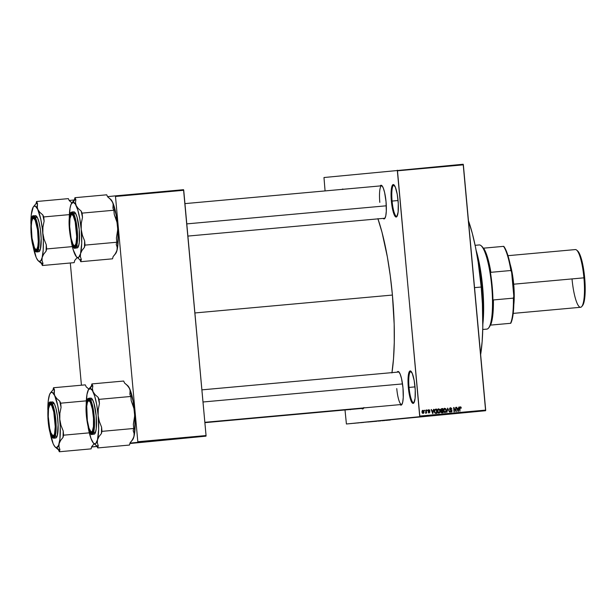 <?xml version="1.0" encoding="UTF-8"?>
<svg xmlns="http://www.w3.org/2000/svg" width="616" height="616" viewBox="0 0 616 616"><rect width="100%" height="100%" fill="white"/><g stroke="black" fill="none" stroke-linecap="round" stroke-linejoin="round"><path stroke-width="0.92" d="M392.084 201.07A15.693 3.234 -95.2 0 0 397.104 216.224A15.693 3.234 84.8 0 1 396.719 216.385A15.693 3.234 84.8 0 1 392.084 201.07L398.059 200.531L392.084 201.07A15.693 3.234 84.8 0 1 393.886 185.123A15.693 3.234 84.8 0 1 394.294 185.208A15.693 3.234 -95.2 0 0 392.084 201.07L391.368 201.139L392.084 201.07M398.059 200.47A16.301 3.357 84.8 0 1 396.858 216.609A16.301 3.357 84.8 0 1 391.368 201.139L391.306 189.566L392.069 185.94L393.239 184.577L395.341 187.125L397.235 194.286L398.283 203.642L398.121 212.05L396.812 216.663L396.188 217.04L394.794 215.931L392.754 210.102L391.368 201.139A16.301 3.357 84.8 0 1 393.978 184.877A16.301 3.357 84.8 0 1 398.059 200.47M350.935 409.424A16.301 3.357 84.8 0 1 349.973 409.509M409.039 387.425A15.693 3.234 -95.2 0 0 414.067 402.579A15.693 3.234 84.8 0 1 413.675 402.741A15.693 3.234 84.8 0 1 409.039 387.425L415.022 386.887L409.039 387.425A15.693 3.234 84.8 0 1 410.841 371.479A15.693 3.234 84.8 0 1 411.257 371.564A15.693 3.234 -95.2 0 0 409.039 387.425L408.331 387.495L409.039 387.425M415.015 386.825A16.301 3.357 84.8 0 1 413.813 402.964A16.301 3.357 84.8 0 1 408.331 387.495L408.262 375.922L409.032 372.295L410.194 370.932L412.304 373.481L414.198 380.642L415.238 389.997L415.084 398.398L413.775 403.01L413.151 403.388L411.757 402.287L409.709 396.458L408.331 387.495A16.301 3.357 84.8 0 1 410.941 371.232A16.301 3.357 84.8 0 1 415.015 386.825M363.733 407.915A16.901 3.488 84.8 0 1 363.371 408.523A16.901 3.488 84.8 0 1 361.7 408.447L362.678 408.962L363.887 407.553M386.04 201.732A16.901 3.488 84.8 0 1 384.792 218.464A16.901 3.488 84.8 0 1 383.121 218.395L384.099 218.911L384.746 218.518L385.77 215.877L386.301 211.142L386.04 201.732L384.6 192.438L383.221 187.888L381.743 185.501L381.035 185.247L380.18 185.932A16.901 3.488 84.8 0 1 381.805 185.555A16.901 3.488 84.8 0 1 386.04 201.732M396.758 388.588A16.301 3.357 -95.2 0 0 401.986 404.319A16.301 3.357 84.8 0 1 401.578 404.489A16.301 3.357 84.8 0 1 396.758 388.588M402.987 387.965A16.901 3.488 84.8 0 1 401.74 404.697A16.901 3.488 84.8 0 1 400.069 404.627L401.047 405.143L401.694 404.75L402.718 402.117L403.249 397.374L402.987 387.965L401.547 378.671L400.169 374.12L398.691 371.733L397.982 371.479L397.127 372.164A16.901 3.488 84.8 0 1 398.76 371.787A16.901 3.488 84.8 0 1 402.987 387.965M363.617 408.138A16.301 3.357 84.8 0 1 363.201 408.308M385.038 218.087A16.301 3.357 84.8 0 1 384.63 218.256M391.969 372.626A100.2 20.659 -95.2 0 0 392.415 295.056L194.895 312.959L392.415 295.056A100.2 20.659 -95.2 0 0 377.947 218.857M323.978 177.524L463.186 164.249L323.978 177.524L325.071 190.922L323.978 177.524M419.735 416.685L485.616 410.718L346.408 423.993L419.735 416.685L397.482 170.809L463.363 164.834L485.685 410.102L419.804 416.07L397.305 170.216L397.482 170.809L463.363 164.834L463.186 164.249L485.616 410.718L485.685 410.102L419.804 416.07L419.735 416.685L346.408 423.993L345.006 409.963L346.408 423.993L485.616 410.718L419.735 416.685M353.923 423.308L355.709 423.138L353.923 423.308M369.338 421.906L372.226 421.644L369.307 421.914M377.023 421.205L374.982 421.398L377.023 421.205M385.015 420.482L382.166 420.751L385.015 420.482M388.634 420.158L390.382 419.997L388.634 420.158M388.149 420.197L385.816 420.412L388.149 420.197M378.347 421.09L381.011 420.851L378.316 421.098M362.909 422.484L360.576 422.699L362.909 422.484M424.447 410.194L424.871 410.764L424.447 410.194M427.011 409.963L427.442 410.533L427.011 409.963M433.518 409.378L433.31 410.664L432.016 410.78L431.185 409.586L432.763 413.69L433.91 409.34L433.31 410.664L432.016 410.78L431.185 409.586L432.763 413.69L433.518 409.378M439.747 409.424L438.53 408.87L437.514 409.779L437.491 411.865L438.477 413.105L440.009 412.466L440.194 410.456L439.747 409.424L438.607 408.862L437.599 409.602L437.36 411.142L439 413.174L440.248 410.833L439.747 409.424M445.892 408.862L444.598 408.323L443.666 409.224L443.643 411.303L444.621 412.543L446.153 411.912L446.246 409.532L444.76 408.3L443.743 409.039L443.512 410.587L445.152 412.62L446.392 410.271L445.892 408.862M450.635 407.769L449.811 408.185L449.595 409.247L451.59 410.525L451.174 411.573L449.849 410.926L451.097 412.081L451.844 411.68L452.021 410.626L450.165 409.501L449.973 408.755L450.827 408.262L452.005 409.078L450.766 407.761L449.58 409.093L450.642 408.262L452.005 409.078L450.635 407.769M458.758 407.091L458.55 408.377L457.257 408.493L456.425 407.299L458.004 411.396L459.151 407.053L458.55 408.377L457.257 408.493L456.425 407.299L458.396 411.365L459.151 407.053L458.758 407.091M459.875 406.937L460.984 407.13L460.368 406.883L459.652 408.37L459.906 411.226L460.021 407.738L459.636 407.777L460.398 407.384L461.299 408.123L460.706 406.93L459.698 407.438L459.906 411.226L460.037 407.669L460.529 407.392L461.299 408.123L460.984 407.13L460.483 407.184L460.799 408.177M455.624 407.368L455.925 410.741L453.645 407.553L454.4 411.727L454.092 408.354L456.379 411.55L455.624 407.368L455.925 410.741L453.645 407.553L454.023 411.757L454.092 408.354L456.379 411.55L455.624 407.376M447.632 408.092L446.839 412.412L447.886 408.57L449.495 412.173L447.632 408.092L446.839 412.412L447.886 408.57L449.495 412.173L447.632 408.1M441.626 408.639L440.602 409.979L441.202 410.964L440.879 411.881L442.003 412.851L443.173 412.743L442.788 408.539L440.686 409.263L440.987 412.297L441.595 412.828L443.173 412.743L442.788 408.539L441.595 408.647M435.543 409.193L434.457 410.002L434.496 412.343L435.304 413.351L437.021 413.298L436.636 409.093L435.543 409.193L434.318 411.45L435.373 413.375L437.021 413.298L436.636 409.093L435.543 409.193M428.875 409.74L428.066 410.903L429.529 411.919L429.121 412.474L428.228 412.112L429.175 412.913L429.914 411.781L428.443 410.502L429.113 410.202L429.506 410.733L429.714 410.187L428.875 409.74L428.058 410.81L429.575 412.058L429.121 412.474L428.228 412.112L429.175 412.913L429.945 411.958L428.551 410.972L428.89 410.179L429.876 410.641L428.875 409.74M425.941 410.063L425.725 413.221L426.172 412.635L426.595 413.09L426.318 410.025L426.072 412.281L425.41 413.082L426.172 412.635L426.595 413.09L425.941 410.063M422.861 410.287L422.191 410.687L421.968 411.996L422.353 413.105L423.153 413.459L424.008 412.628L423.746 410.757L422.861 410.287L421.968 411.996L423.153 413.459L424.047 411.773L422.861 410.287M137.745 442.342L205.983 436.159L129.876 443.512L205.983 436.159L206.052 435.55L137.815 441.734L115.492 196.466L183.73 190.282L206.052 435.55L183.553 189.69L115.315 195.873L183.553 189.69L183.73 190.282L115.492 196.466L115.315 195.873L107.561 196.65L115.315 195.873L115.492 196.466L137.815 441.734L206.052 435.55L205.983 436.159L137.745 442.342L137.815 441.734L137.745 442.342L129.976 443.12L137.745 442.342M97.051 446.485L91.599 446.985L97.051 446.485M91.607 446.939L97.012 446.4L91.607 446.939M81.427 385.216L70.309 262.986L81.427 385.216M69.192 200.47L74.297 199.961L69.192 200.47M351.105 409.255L349.796 409.386M342.019 189.459L343.374 189.32M377.877 218.665L381.989 232.217L387.379 257.026L390.251 275.629L392.415 295.056L394.171 324.108L394.271 342.342L393.509 358.828L391.922 372.942M379.81 202.356A16.301 3.357 84.8 0 1 381.681 185.793A16.301 3.357 84.8 0 1 382.12 185.886A16.301 3.357 -95.2 0 0 379.81 202.356M398.637 372.025A16.301 3.357 84.8 0 1 399.068 372.118M342.088 189.381A16.901 3.488 84.8 0 1 343.305 189.274M460.714 407.653L460.044 406.937M458.427 408.385L458.343 408.885L458.427 408.385M456.425 407.299L456.818 407.261L456.425 407.299M456.895 408.523L458.55 408.377L456.895 408.531M458.466 408.878L457.834 410.972L457.08 409.009L458.466 408.878L458.127 410.949L457.426 408.97L458.466 408.878M455.809 410.749L455.863 411.388L455.809 410.749M453.645 407.553L454.046 407.515L453.645 407.553M453.661 407.753L454.015 408.362L453.661 407.753M455.509 410.78L455.925 410.741L455.509 410.78M450.134 407.815L451.505 409.124M451.62 409.116L452.005 409.078L451.62 409.116M450.15 408.316L449.457 409.101L450.958 409.763L449.58 409.093L451.682 410.849L451.035 411.588L449.849 410.926L451.097 412.081L452.052 410.833L450.458 409.817L451.559 410.88L450.596 412.127M449.726 410.887L451.035 411.588L449.973 411.457M451.382 408.608L450.265 407.815M450.812 412.089L451.466 411.534M451.459 410.472L449.672 409.548M449.626 408.547L450.073 408.323M443.635 411.55L445.106 412.127L443.89 410.564L444.806 408.793L446.392 410.271L445.106 412.127L443.913 411.927M445.753 411.757L444.914 412.62M444.267 408.354L445.399 408.916L444.429 408.346M443.635 409.263L445.476 409.016M445.006 412.581L445.907 411.065M445.53 409.07L445.999 411.165L445.106 412.127L443.728 411.542L444.136 411.503L443.512 410.603L444.806 408.793L443.666 409.217M442.288 408.585L442.334 409.07L442.288 408.585M442.473 410.549L442.511 411.041L442.473 410.549M442.627 412.297L442.673 412.789L442.627 412.297M440.625 409.401L440.478 409.994L441.356 410.656L442.588 410.533L440.971 409.94L441.279 409.224L442.457 409.062L442.588 410.533L440.748 410.549M440.787 409.27L441.279 409.224L440.787 409.27M440.971 411.265L440.756 411.827L441.603 412.397L442.75 412.289L441.248 411.781L441.541 411.165L442.635 411.026L442.75 412.289L440.964 412.304M441.248 411.781L441.541 411.165L442.635 411.026L442.75 412.289L441.587 412.327L441.248 411.781M440.971 409.94L441.664 409.132L441.172 409.186L442.457 409.062L442.588 410.533L441.387 410.579L440.971 409.94M441.541 411.165L441.934 411.095M437.491 412.112L438.954 412.682L437.737 411.126L438.661 409.347L440.248 410.833L438.954 412.682L437.76 412.481M438.862 413.136L439.593 412.35L438.761 413.174M438.115 408.908L439.247 409.471L438.276 408.901M437.483 409.825L439.323 409.571M439.593 412.35L439.755 411.627M439.377 409.625L439.855 411.719L438.877 412.689L437.576 412.104L437.984 412.058L437.368 411.157L438.661 409.347L437.514 409.771M435.412 409.209L436.636 409.093L436.19 409.632L436.143 409.14L435.412 409.209M436.482 412.859L436.521 413.344L436.482 412.859M436.105 412.889L434.719 412.812L436.105 412.889M434.365 410.14L435.135 409.732L434.249 410.425M436.305 409.617L436.598 412.843L434.904 412.92L435.397 412.866L434.318 411.457L434.75 410.379L434.349 410.418L436.305 409.617L436.598 412.843L435.219 412.758L434.68 411.288L435.058 409.856L436.305 409.617M433.187 410.672L433.102 411.18L433.187 410.672M431.185 409.594L431.577 409.555L431.185 409.594M431.654 410.818L433.31 410.664L431.654 410.818M433.225 411.165L432.594 413.259L431.839 411.296L433.225 411.165L432.886 413.236L432.186 411.257L433.225 411.165M428.382 409.794L429.383 410.695M428.043 410.387L428.89 410.179L427.928 410.749M428.089 411.018L428.551 410.972L428.089 411.018M428.051 411.018L428.928 411.103L428.436 411.157L429.444 412.012L428.682 412.959M428.105 412.073L428.628 412.52L429.075 412.104M429.267 410.333L428.567 409.786M428.852 412.928L429.429 412.358M429.414 411.827L428.097 411.049M422.237 412.951L423.123 413.02L422.337 411.935L422.892 410.726L424.047 411.773L423.123 413.02L422.137 412.851M422.337 411.935L422.892 410.726L422.399 410.772L423.238 410.818L423.5 412.789L422.768 412.928L422.337 411.935M380.549 420.89L381.027 420.843M380.988 420.851L378.624 421.067M379.903 420.944L380.619 420.882M379.31 421.005L378.717 421.059M374.805 421.413L374.066 421.475M370.663 421.791L369.7 421.875M367.921 422.029L368.645 421.968M363.078 422.476L363.532 422.437M362.1 422.561L361.053 422.661L362.1 422.561M358.989 422.846L358.212 422.915M358.166 422.915L358.604 422.876M358.666 422.876L357.935 422.938M357.642 422.969L356.957 423.03M357.819 422.953L357.172 423.007M351.613 423.515L350.897 423.577M351.713 423.508L351.274 423.546M373.373 421.544L372.703 421.606L373.373 421.544M482.166 287.01A53.122 10.949 84.8 0 1 482.844 319.519A53.122 10.949 -95.2 0 0 482.166 287.01L481.219 287.095L482.166 287.01A53.122 10.949 -95.2 0 0 477.007 255.109A53.122 10.949 84.8 0 1 482.166 287.01L482.636 286.971L482.166 287.01M482.836 324.301A52.514 10.826 -95.2 0 0 482.636 286.971L483.637 307.068L482.836 324.301M481.212 287.033L474.543 287.641L481.212 287.033A85.716 17.671 -95.2 0 0 468.46 220.798L472.287 233.279L475.475 247.001L478.201 262.331L481.212 287.033L482.39 303.726L482.798 327.481L482.143 341.587L480.634 354.6A85.716 17.671 -95.2 0 0 481.212 287.033M476.114 250.304L479.995 267.036L482.636 286.971A52.514 10.826 -95.2 0 0 476.145 250.396M71.032 204.597L70.463 206.183A27.828 5.737 84.8 0 1 71.841 202.918A27.828 5.737 84.8 0 1 72.981 202.187L75.114 199.569A30.246 6.237 -95.2 0 0 74.382 199.869L71.841 202.918M73.858 245.461A15.693 3.234 84.8 0 1 69.677 226.511L69.947 218.672L71.294 214.684L71.91 214.491L73.266 215.9L75.206 221.906L76.669 236.621L76.014 243.42L75.006 245.553L74.39 245.738L73.034 244.336L71.094 238.323L69.677 226.511A15.693 3.234 84.8 0 1 71.086 214.899A15.693 3.234 84.8 0 1 76.623 233.718A15.693 3.234 84.8 0 1 73.858 245.461L74.474 245.992A16.301 3.357 -95.2 0 0 75.622 246.123L74.682 246.947A16.901 3.488 84.8 0 1 69.685 230.461A16.901 3.488 84.8 0 1 71.618 213.282A16.901 3.488 84.8 0 1 72.388 213.598A16.901 3.488 84.8 0 1 76.623 229.806A16.901 3.488 84.8 0 1 75.375 246.508A16.901 3.488 84.8 0 1 74.682 246.947L73.242 245.799L71.779 242.265L69.546 228.813L69.947 216.316L70.971 213.675L71.618 213.282L72.264 213.837A16.301 3.357 -95.2 0 0 71.348 214.645A16.301 3.357 84.8 0 1 72.264 213.837A16.301 3.357 84.8 0 1 72.264 213.829L71.964 213.336L72.688 213.914A16.301 3.357 -95.2 0 0 72.264 213.837A16.301 3.357 84.8 0 1 72.703 213.921L74.859 219.173L76.615 229.776L76.885 239.185L75.622 246.123A16.301 3.357 84.8 0 1 75.214 246.292A16.301 3.357 -95.2 0 0 75.622 246.123A16.301 3.357 84.8 0 1 75.214 246.292L75.214 246.292A16.301 3.357 84.8 0 1 74.159 245.661A16.301 3.357 -95.2 0 0 75.214 246.292L74.682 246.947L75.214 246.292A16.301 3.357 84.8 0 1 74.159 245.661M78.594 245.992L76.592 246.169M76.777 247.886L77.146 247.94A18.11 3.734 -95.2 0 0 79.218 229.552A18.11 3.734 -95.2 0 0 73.866 211.865L71.856 212.05C65.481 214.969 71.564 251.397 75.137 248.117L74.759 247.794C73.127 248.964 71.379 243.197 69.508 230.476C69.054 217.625 69.731 211.611 71.541 212.443L70.27 213.929L69.439 217.879L69.508 230.476L71.71 242.873L73.242 246.585L74.759 247.794L76.03 246.308L76.861 242.358L76.792 229.753L74.59 217.363L73.058 213.652L71.541 212.443C73.173 211.265 74.921 217.04 76.792 229.753C77.246 242.612 76.569 248.625 74.759 247.794L75.144 248.117A18.11 3.734 84.8 0 1 75.137 248.117L77.146 247.94L75.144 248.117C76.992 248.972 77.685 242.835 77.216 229.714C75.314 216.74 73.527 210.849 71.864 212.05A18.11 3.734 84.8 0 1 77.223 229.73A18.11 3.734 84.8 0 1 75.144 248.117L77.139 247.94A18.11 3.734 -95.2 0 0 77.146 247.94L78.44 246.423L79.295 242.396L79.218 229.537L76.969 216.894L75.406 213.097L73.866 211.873A18.11 3.734 -95.2 0 0 73.866 211.873L71.856 212.05M110.218 199.045L112.643 202.31A27.828 5.737 -95.2 0 0 110.726 199.392L107.654 196.835L106.707 194.81L107.654 196.835L110.664 199.469L112.643 202.31L113.359 205.259L112.936 208.208L113.875 210.241L82.113 213.121L81.166 211.088L78.155 208.462L76.176 205.613L75.46 202.672L75.883 199.715L74.944 197.69L106.707 194.81L74.944 197.69L74.382 199.869L73.027 201.44M69.261 219.82L70.024 208.262L70.986 204.512L72.981 202.187L75.36 204.081L77.755 209.902L79.818 218.772L81.212 229.337L81.297 223.254L82.498 217.333L82.113 213.121L113.875 210.241L114.26 214.453L116.516 220.097L117.687 226.034L117.602 232.109L116.409 238.038L116.786 242.242L85.023 245.122L84.638 240.918L82.39 235.274L81.212 229.337L81.712 243.274L80.542 253.623L81.967 250.466L84.461 247.301L85.023 245.122L116.786 242.242L116.231 244.429L117.186 247.262L117.017 250.319L115.592 253.476L113.098 256.641L112.536 258.82L80.773 261.692L81.327 259.513L80.373 256.68L80.542 253.623L78.748 257.311L77.262 257.457L76.461 256.826L73.25 249.904L71.187 240.987A27.828 5.737 84.8 0 0 74.836 254.192L74.836 254.192A27.828 5.737 84.8 0 0 76.754 257.111A27.828 5.737 84.8 0 0 80.542 253.623L81.967 250.466L84.461 247.301A30.246 6.237 -95.2 0 0 84.638 240.918L82.39 235.274L81.212 229.337A27.828 5.737 84.8 0 1 80.542 253.623L80.373 256.68L81.327 259.513L79.826 259.667L80.773 261.692L112.536 258.82L113.098 256.641L115.639 253.584A27.828 5.737 -95.2 0 0 117.017 250.319L115.223 254.008M78.201 258.366L79.826 259.667A30.246 6.237 -95.2 0 0 81.327 259.513L80.773 261.692L79.826 259.667L76.754 257.111M109.271 198.129L111.804 200.862L113.159 203.78L112.936 208.208L113.875 210.241L114.26 214.453L117.248 223.023L117.802 229.09L116.409 238.038L116.786 242.242L116.231 244.429L117.186 247.262L117.017 250.319A27.828 5.737 -95.2 0 0 117.687 226.034A27.828 5.737 -95.2 0 0 112.643 202.31L116.285 215.469L118.141 233.225L117.456 248.24L116.455 251.898L114.461 255.062M85.023 245.122L84.638 240.918L84.461 247.301L85.023 245.122M82.498 217.333A30.246 6.237 -95.2 0 0 81.166 211.088L78.155 208.462L76.176 205.613A27.828 5.737 84.8 0 1 81.212 229.337L81.297 223.254L82.498 217.333L82.113 213.121L81.166 211.088L82.498 217.333M75.883 199.715A30.246 6.237 -95.2 0 0 75.114 199.569L72.981 202.187A27.828 5.737 84.8 0 1 76.176 205.613L75.46 202.672L75.883 199.715L74.944 197.69L74.382 199.869A30.246 6.237 84.8 0 1 75.114 199.569A30.246 6.237 84.8 0 1 75.883 199.715M69.261 219.781A27.828 5.737 84.8 0 1 70.463 206.183M71.348 214.645A16.301 3.357 84.8 0 1 72.264 213.829A16.301 3.357 84.8 0 1 72.703 213.921A16.301 3.357 -95.2 0 0 71.595 214.26L71.086 214.899M186.787 223.885L386.301 205.806L186.787 223.885M35.482 249.28A15.693 3.234 84.8 0 1 32.017 238.169L34.373 247.57L35.743 249.465L36.96 248.995L37.853 246.231L38.277 241.595L37.538 229.714A15.693 3.234 84.8 0 1 35.482 249.28L36.098 249.819A16.301 3.357 -95.2 0 0 37.253 249.95A16.301 3.357 84.8 0 1 36.837 250.119L36.313 250.774A16.901 3.488 84.8 0 1 31.308 234.288A16.901 3.488 84.8 0 1 33.249 217.109L33.888 217.656A16.301 3.357 -95.2 0 0 32.979 218.464A16.301 3.357 84.8 0 1 33.895 217.656A16.301 3.357 84.8 0 1 34.334 217.748A16.301 3.357 -95.2 0 0 33.225 218.087L32.717 218.726A15.693 3.234 84.8 0 1 37.538 229.714L35.189 220.312L33.818 218.418L32.594 218.888L31.709 221.652L31.285 226.288L32.017 238.169A15.693 3.234 84.8 0 1 32.717 218.726M32.979 218.464A16.301 3.357 84.8 0 1 33.888 217.656L33.249 217.109A16.901 3.488 84.8 0 1 34.019 217.417A16.901 3.488 84.8 0 1 38.254 233.626A16.901 3.488 84.8 0 1 36.998 250.327A16.901 3.488 84.8 0 1 36.313 250.774L36.845 250.119A16.301 3.357 -95.2 0 0 37.253 249.95L36.313 250.774L35.605 250.52L34.126 248.125L32.44 242.18L31.478 235.936L31.123 223.531L31.793 219.257L33.249 217.109L34.688 218.256L36.152 221.791L38.084 231.947L38.515 243.004L37.253 249.95A16.301 3.357 84.8 0 1 36.845 250.119A16.301 3.357 84.8 0 1 35.79 249.488A16.301 3.357 -95.2 0 0 36.845 250.119A16.301 3.357 84.8 0 1 36.837 250.119A16.301 3.357 84.8 0 1 35.79 249.488M93.108 412.05L92.862 412.127A15.693 3.234 84.8 0 1 90.806 431.693A15.693 3.234 84.8 0 1 87.341 420.574L89.02 428.228L91.06 431.878L92.284 431.4L93.447 426.518L93.486 418.21L92.385 409.27L90.506 402.718L89.821 401.486L88.496 400.762L87.418 402.417L86.748 406.183L87.341 420.574A15.693 3.234 84.8 0 1 88.034 401.132A15.693 3.234 84.8 0 1 92.862 412.127L93.108 412.05M90.806 431.693L91.422 432.232A16.301 3.357 -95.2 0 0 92.569 432.363A16.301 3.357 84.8 0 1 92.161 432.532A16.301 3.357 84.8 0 1 91.106 431.901A16.301 3.357 -95.2 0 0 92.161 432.532A16.301 3.357 -95.2 0 0 92.569 432.363A16.301 3.357 84.8 0 1 92.161 432.532L92.161 432.532A16.301 3.357 84.8 0 1 91.106 431.901M402.51 383.914L202.995 401.994L402.51 383.914M88.296 400.877A16.301 3.357 84.8 0 1 89.212 400.069A16.301 3.357 84.8 0 1 89.22 400.069A16.301 3.357 84.8 0 1 89.651 400.161A16.301 3.357 -95.2 0 0 89.212 400.069A16.301 3.357 -95.2 0 0 88.296 400.877A16.301 3.357 84.8 0 1 89.22 400.069A16.301 3.357 84.8 0 1 89.651 400.161A16.301 3.357 -95.2 0 0 88.542 400.492L88.034 401.132M55.463 423.808L55.201 423.777A15.693 3.234 84.8 0 1 52.437 435.512A15.693 3.234 84.8 0 1 48.256 416.57L48.525 408.724L49.873 404.743L51.159 404.958L51.844 405.959L53.784 411.965L55.248 426.68L54.585 433.479L54.131 434.827L52.968 435.797L50.928 432.848L49.673 428.382L48.256 416.57A15.693 3.234 84.8 0 1 49.665 404.958A15.693 3.234 84.8 0 1 55.201 423.777L55.463 423.808M52.437 435.512L53.053 436.051A16.301 3.357 -95.2 0 0 54.2 436.182A16.301 3.357 84.8 0 1 53.784 436.351A16.301 3.357 84.8 0 1 52.737 435.72A16.301 3.357 -95.2 0 0 53.792 436.351L53.261 437.006A16.901 3.488 84.8 0 1 48.264 420.52A16.901 3.488 84.8 0 1 50.196 403.341L50.843 403.888A16.301 3.357 84.8 0 1 51.282 403.981A16.301 3.357 -95.2 0 0 50.173 404.319L49.665 404.958M49.927 404.697A16.301 3.357 84.8 0 1 50.843 403.888A16.301 3.357 -95.2 0 0 49.927 404.697A16.301 3.357 84.8 0 1 50.843 403.888L50.843 403.888A16.301 3.357 84.8 0 1 51.282 403.981L53.761 410.533L55.432 423.123L55.109 432.963L54.2 436.182L53.261 437.006L51.813 435.858L50.019 431.123L48.025 417.232L48.525 406.368L49.865 403.457L51.267 403.965A16.301 3.357 -95.2 0 0 50.843 403.888L50.196 403.341A16.901 3.488 84.8 0 1 50.966 403.649A16.901 3.488 84.8 0 1 55.201 419.858A16.901 3.488 84.8 0 1 53.954 436.559A16.901 3.488 84.8 0 1 53.261 437.006L53.792 436.351A16.301 3.357 84.8 0 1 53.784 436.351A16.301 3.357 84.8 0 1 52.737 435.72M486.863 329.106A42.258 8.716 84.8 0 1 486.833 329.113A42.258 8.716 -95.2 0 0 486.848 329.113A42.258 8.716 -95.2 0 0 486.863 329.106L482.752 329.483L486.863 329.106A42.258 8.716 -95.2 0 0 491.707 286.201A42.258 8.716 -95.2 0 0 479.225 244.945L475.121 245.322L479.225 244.945A42.258 8.716 -95.2 0 0 479.202 244.952A42.258 8.716 84.8 0 1 481.135 245.73A42.258 8.716 84.8 0 1 491.714 286.24A42.258 8.716 84.8 0 1 488.588 327.997A42.258 8.716 84.8 0 1 486.863 329.106M488.588 327.997L489.104 327.358A41.649 8.585 -95.2 0 0 490.321 325.132L488.958 327.535M481.543 246.092L483.314 248.186L503.757 246.338L505.952 250.142L508.077 255.994L510.872 267.821L511.642 272.349L510.88 270.509A41.049 8.462 -95.2 0 0 503.557 246.354A41.049 8.462 84.8 0 1 510.88 270.509L490.883 272.318L510.88 270.509L511.642 272.349A40.44 8.339 -95.2 0 0 503.757 246.338L483.56 248.163A41.049 8.462 84.8 0 1 490.883 272.318L490.136 270.686L492.169 286.124L492.962 301.686A41.649 8.585 -95.2 0 0 490.136 270.686L490.883 272.318A41.049 8.462 -95.2 0 0 483.56 248.163L483.314 248.186A41.649 8.585 -95.2 0 0 481.75 246.261L481.135 245.73M493.393 299.946L492.962 301.686L493.393 299.946A41.049 8.462 84.8 0 1 490.559 325.109A41.049 8.462 -95.2 0 0 493.393 299.946L513.398 298.136L493.393 299.946M490.321 325.132L510.756 323.285A40.44 8.339 -95.2 0 0 513.813 296.188L513.398 298.136A41.049 8.462 84.8 0 1 510.556 323.3A41.049 8.462 -95.2 0 0 513.398 298.136L513.813 296.188L513.875 300.785L513.259 312.951L512.227 319.119L510.756 323.285L490.321 325.132M511.642 272.349L513.813 296.188L511.642 272.349M510.14 264.149A28.975 5.975 84.8 0 1 513.69 284.199L584.669 277.77A28.005 5.775 -95.2 0 0 577.662 250.966L576.676 250.104A28.975 5.975 84.8 0 1 583.922 277.831A28.975 5.975 -95.2 0 0 575.359 249.572L507.977 255.679M512.851 284.276L513.559 284.207L513.86 302.418L513.952 289.736L513.559 284.207L512.851 284.276A27.766 5.729 -95.2 0 0 512.212 278.601L513.243 289.974A27.766 5.729 -95.2 0 0 512.851 284.276M513.213 313.39L580.595 307.284A28.975 5.975 -95.2 0 0 583.922 277.831L513.69 284.199A28.975 5.975 84.8 0 1 513.813 304.666M513.806 304.774L514.237 295.287L513.69 284.199L512.227 273.204L510.087 263.971M510.595 266.351L513.559 284.207L510.595 266.351M582.528 305.582L583.868 302.672L584.969 295.595L584.669 277.77L581.75 260.198L580.003 254.832L577.554 250.874M581.789 306.522L582.605 305.498A28.005 5.775 -95.2 0 0 584.669 277.77L583.922 277.831A28.975 5.975 84.8 0 1 581.789 306.522A28.975 5.975 84.8 0 1 572.033 279.017M70.902 201.956L69.285 200.662L68.338 198.629L36.575 201.509L68.338 198.629L69.285 200.662L72.349 203.218M77.262 257.411L74.721 260.46L74.166 262.639L42.396 265.519L42.958 263.34L42.003 260.506L42.173 257.45A27.828 5.737 84.8 0 1 39.655 261.446L42.227 263.633A30.246 6.237 -95.2 0 0 42.958 263.34L42.003 260.506L42.173 257.45L43.597 254.285L46.092 251.128L46.654 248.949L72.357 246.616L46.654 248.949L46.269 244.737L44.013 239.093L42.843 233.156L42.928 227.081L44.121 221.152L43.744 216.94L42.797 214.915L39.778 212.281L37.807 209.44L37.091 206.491L37.514 203.542L36.575 201.509L36.013 203.688L34.65 205.259L36.013 203.688L37.514 203.542A30.246 6.237 -95.2 0 0 36.013 203.688L36.575 201.509L37.514 203.542L37.291 207.969L40.818 219.373L42.465 229.545L43.305 240.348L43.197 250.15L42.173 257.45L41.049 260.352L39.655 261.446L38.092 260.645L36.459 258.012L37.299 259.459M40.225 249.811L38.223 249.996M38.4 251.713L36.767 251.944C38.623 252.791 39.316 246.654 38.847 233.541C36.937 220.559 35.158 214.676 33.495 215.877L33.172 216.27C34.804 215.092 36.552 220.859 38.423 233.58C38.877 246.439 38.2 252.445 36.39 251.613L38.777 251.759A18.11 3.734 -95.2 0 0 40.849 233.372A18.11 3.734 -95.2 0 0 35.497 215.692L33.503 215.87A18.11 3.734 84.8 0 1 38.847 233.556A18.11 3.734 84.8 0 1 36.775 251.944A18.11 3.734 84.8 0 1 36.767 251.944L36.39 251.613L37.915 249.357L38.615 244.875L38.423 233.58L36.575 222.445L35.081 218.18L33.911 216.532L32.825 216.385L32.186 217.132L31.223 220.505L31 232.571L33.341 246.693L34.873 250.404L36.39 251.613C34.758 252.791 33.01 247.016 31.139 234.303C30.685 221.444 31.362 215.431 33.172 216.27L33.487 215.877C29.406 213.236 29.953 250.304 36.767 251.944L39.131 251.636L40.333 249.457L41.164 238.608L40.456 229.845L38.962 221.999L37.437 217.648L35.489 215.692A18.11 3.734 -95.2 0 0 35.489 215.692L33.495 215.87M35.944 256.533L32.81 244.806A27.828 5.737 84.8 0 0 36.459 258.012L36.459 258.019A27.828 5.737 84.8 0 0 38.385 260.93A27.828 5.737 84.8 0 0 39.655 261.446L42.227 263.633A30.246 6.237 84.8 0 1 41.457 263.486L42.396 265.519L74.166 262.639L74.721 260.46L76.091 258.882M39.832 262.193L41.457 263.486A30.246 6.237 -95.2 0 0 42.227 263.633A30.246 6.237 84.8 0 0 42.958 263.34L42.396 265.519L41.457 263.486L38.385 260.93M30.892 223.647L31.308 214.53L33.218 207.099L33.888 206.321L35.374 206.175L37.807 209.44A27.828 5.737 84.8 0 1 42.843 233.156A27.828 5.737 84.8 0 1 42.173 257.45L43.597 254.285L46.092 251.128A30.246 6.237 -95.2 0 0 46.269 244.737L44.013 239.093L42.843 233.156L42.928 227.081L44.121 221.152L43.744 216.94L69.369 214.622L43.744 216.94L42.797 214.915L44.121 221.152A30.246 6.237 -95.2 0 0 42.797 214.915L39.778 212.281L37.807 209.44A27.828 5.737 84.8 0 0 33.472 206.737L34.65 205.259M33.888 217.656A16.301 3.357 84.8 0 1 33.895 217.656A16.301 3.357 84.8 0 1 34.334 217.748A16.301 3.357 -95.2 0 0 33.888 217.656M30.892 223.6A27.828 5.737 84.8 0 1 32.094 210.01L32.094 210.01A27.828 5.737 84.8 0 1 33.472 206.737M46.092 251.128L46.654 248.949L46.269 244.737L46.092 251.128M87.98 390.829L87.41 392.423A27.828 5.737 84.8 0 1 88.789 389.15A27.828 5.737 84.8 0 1 89.928 388.419L92.061 385.801A30.246 6.237 -95.2 0 0 91.33 386.101L88.789 389.15M91.63 433.187L92.161 432.532L91.63 433.187L90.56 432.555L88.727 428.497L86.633 416.693L86.563 404.697L87.357 400.931L88.565 399.522A16.901 3.488 84.8 0 1 89.343 399.83A16.901 3.488 84.8 0 1 93.57 416.039A16.901 3.488 84.8 0 1 92.323 432.74A16.901 3.488 84.8 0 1 91.63 433.187A16.901 3.488 84.8 0 1 86.633 416.693A16.901 3.488 84.8 0 1 88.565 399.522L90.013 400.67L91.468 404.204L93.57 416.008L93.632 428.012L92.839 431.77L91.63 433.187M89.212 400.069L88.565 399.522L89.212 400.069M95.542 432.224L93.547 432.401M88.812 398.283L88.796 398.283A18.11 3.734 84.8 0 1 88.812 398.283A18.11 3.734 84.8 0 1 94.171 415.969A18.11 3.734 84.8 0 1 92.092 434.357L91.707 434.026C90.075 435.204 88.327 429.429 86.456 416.716C86.001 403.857 86.679 397.844 88.488 398.675L87.218 400.161L86.386 404.111L86.456 416.716L88.666 429.106L90.19 432.817L91.707 434.026L92.978 432.54L93.809 428.59L93.74 415.985L91.538 403.596L90.005 399.884L88.488 398.675C90.121 397.505 91.869 403.272 93.74 415.985C94.202 428.844 93.524 434.858 91.707 434.026L92.092 434.357A18.11 3.734 84.8 0 1 92.084 434.357L94.094 434.172L92.092 434.357C93.94 435.204 94.633 429.067 94.171 415.946C92.261 402.972 90.475 397.081 88.812 398.283L90.814 398.105A18.11 3.734 -95.2 0 0 90.814 398.105L88.819 398.283C82.428 401.201 88.511 437.637 92.084 434.357L94.086 434.172A18.11 3.734 -95.2 0 0 94.094 434.172L95.388 432.655L96.242 428.628L96.165 415.769L93.917 403.126L92.362 399.337L90.814 398.105A18.11 3.734 -95.2 0 1 96.173 415.785A18.11 3.734 -95.2 0 1 94.094 434.172L93.724 434.118M127.166 385.277L129.591 388.542A27.828 5.737 -95.2 0 0 127.674 385.631L124.601 383.075L123.654 381.042L124.601 383.075L127.62 385.701L129.591 388.542L130.307 391.491L129.884 394.448L130.823 396.473L99.061 399.353L98.113 397.32L95.103 394.694L93.124 391.853L92.408 388.904L92.839 385.947L91.892 383.922L123.654 381.042L91.892 383.922L91.33 386.101L89.974 387.672M86.209 406.06L86.972 394.494L88.535 389.512L89.928 388.419L92.308 390.313L94.71 396.134L96.766 405.005L98.16 415.569L98.244 409.494L99.446 403.565L99.061 399.353L130.823 396.473L131.208 400.685L133.464 406.329L134.635 412.266L134.55 418.341L133.356 424.27L133.741 428.482L101.971 431.362L101.586 427.15L99.338 421.506L98.16 415.569L98.66 429.506L97.49 439.855L98.914 436.698L101.417 433.541L101.971 431.362L133.741 428.482L133.179 430.661L134.134 433.495L133.965 436.552L132.54 439.716L130.045 442.873L129.483 445.052L97.721 447.932L98.275 445.753L97.32 442.912L97.49 439.855L95.696 443.543L94.972 443.859L93.409 443.058L90.976 438.477L88.134 427.219A27.828 5.737 84.8 0 0 91.784 440.425L91.784 440.425A27.828 5.737 84.8 0 0 93.701 443.343A27.828 5.737 84.8 0 0 97.49 439.855L98.914 436.698L101.417 433.541A30.246 6.237 -95.2 0 0 101.586 427.15L99.338 421.506L98.16 415.569A27.828 5.737 84.8 0 1 97.49 439.855L97.32 442.912L98.275 445.753L96.774 445.899L97.721 447.932L129.483 445.052L130.045 442.873L132.586 439.816A27.828 5.737 -95.2 0 0 133.965 436.552L132.171 440.24M95.149 444.606L96.774 445.899A30.246 6.237 -95.2 0 0 98.275 445.753L97.721 447.932L96.774 445.899L93.701 443.343M126.218 384.361L128.752 387.094L130.115 390.02L129.884 394.448L130.823 396.473L131.208 400.685L134.196 409.255L134.75 415.323L133.356 424.27L133.741 428.482L133.179 430.661L134.134 433.495L133.965 436.552A27.828 5.737 -95.2 0 0 134.635 412.266A27.828 5.737 -95.2 0 0 129.591 388.542L133.233 401.701L135.089 419.457L134.404 434.473L133.403 438.13L131.408 441.295M101.971 431.362L101.586 427.15L101.417 433.541L101.971 431.362M99.446 403.565A30.246 6.237 -95.2 0 0 98.113 397.32L95.103 394.694L93.124 391.853A27.828 5.737 84.8 0 1 98.16 415.569L98.244 409.494L99.446 403.565L99.061 399.353L98.113 397.32L99.446 403.565M92.839 385.947A30.246 6.237 -95.2 0 0 92.061 385.801L89.928 388.419A27.828 5.737 84.8 0 1 93.124 391.853L92.408 388.904L92.839 385.947L91.892 383.922L91.33 386.101A30.246 6.237 84.8 0 1 92.061 385.801A30.246 6.237 84.8 0 1 92.839 385.947M86.209 406.013A27.828 5.737 84.8 0 1 87.41 392.423L87.41 392.423M87.849 388.188L86.232 386.894L85.285 384.861L53.523 387.741L85.285 384.861L86.232 386.894L89.305 389.451M94.209 443.643L91.668 446.692L91.114 448.872L59.344 451.751L59.906 449.572L58.951 446.739L59.121 443.682A27.828 5.737 84.8 0 1 56.603 447.678L59.174 449.873A30.246 6.237 -95.2 0 0 59.906 449.572L58.951 446.739L59.121 443.682L60.545 440.517L63.04 437.36L63.602 435.181L89.305 432.848L63.602 435.181L63.217 430.969L60.961 425.325L59.791 419.388L59.875 413.313L61.069 407.384L60.691 403.18L59.744 401.147L56.734 398.513L54.755 395.672L54.039 392.723L54.462 389.774L53.523 387.741L52.961 389.92L51.598 391.491L52.961 389.92L54.462 389.774A30.246 6.237 -95.2 0 0 52.961 389.92L53.523 387.741L54.462 389.774L54.239 394.202L57.765 405.613L59.413 415.777L60.253 426.588L59.906 439.154L58.597 445.353L56.603 447.678L55.04 446.877L53.407 444.252L54.247 445.691M57.172 436.043L55.171 436.228M55.348 437.945L55.725 437.991A18.11 3.734 -95.2 0 1 55.717 437.999L53.715 438.176C55.571 439.023 56.264 432.894 55.794 419.773C53.892 406.799 52.106 400.908 50.443 402.109L50.119 402.502C51.752 401.324 53.5 407.091 55.371 419.812C55.825 432.671 55.147 438.684 53.338 437.845L55.725 437.991A18.11 3.734 -95.2 0 0 57.796 419.604A18.11 3.734 -95.2 0 0 52.445 401.925L50.45 402.109A18.11 3.734 84.8 0 1 55.802 419.789A18.11 3.734 84.8 0 1 53.723 438.176A18.11 3.734 84.8 0 1 53.715 438.176L53.338 437.845L54.863 435.589L55.563 431.108L55.371 419.812L53.523 408.685L52.029 404.419L50.858 402.772L49.773 402.618L49.134 403.365L48.171 406.745L47.948 418.803L50.289 432.925L51.821 436.644L53.338 437.845C51.706 439.023 49.958 433.256 48.087 420.536C47.632 407.677 48.31 401.671 50.119 402.502L50.435 402.109A18.11 3.734 84.8 0 1 50.443 402.109L50.435 402.109C46.354 399.468 46.901 436.536 53.715 438.176L56.079 437.868L57.28 435.689L58.112 424.84L57.404 416.077L55.91 408.231L54.385 403.88L52.437 401.925A18.11 3.734 -95.2 0 0 52.437 401.925L50.45 402.109M52.891 442.765L49.765 431.046A27.828 5.737 84.8 0 0 53.407 444.252L53.415 444.252A27.828 5.737 84.8 0 0 55.332 447.162A27.828 5.737 84.8 0 0 56.603 447.678L59.174 449.873A30.246 6.237 84.8 0 1 58.404 449.726L59.344 451.751L91.114 448.872L91.668 446.692L93.039 445.114M56.78 448.425L58.404 449.726A30.246 6.237 -95.2 0 0 59.174 449.873A30.246 6.237 84.8 0 0 59.906 449.572L59.344 451.751L58.404 449.726L55.332 447.162M47.84 409.879L48.256 400.762L49.565 394.571L50.835 392.554L52.329 392.407L54.755 395.672A27.828 5.737 84.8 0 1 59.791 419.388A27.828 5.737 84.8 0 1 59.121 443.682L60.545 440.517L63.04 437.36A30.246 6.237 -95.2 0 0 63.217 430.969L60.961 425.325L59.791 419.388L59.875 413.313L61.069 407.384L60.691 403.18L86.317 400.854L60.691 403.18L59.744 401.147L61.069 407.384A30.246 6.237 -95.2 0 0 59.744 401.147L56.734 398.513L54.755 395.672A27.828 5.737 84.8 0 0 50.42 392.977L51.598 391.491M54.2 436.182A16.301 3.357 84.8 0 1 53.792 436.351A16.301 3.357 -95.2 0 0 54.2 436.182M47.84 409.832A27.828 5.737 84.8 0 1 49.041 396.242L49.041 396.242A27.828 5.737 84.8 0 1 50.42 392.977M63.04 437.36L63.602 435.181L63.217 430.969L63.04 437.36M393.74 184.7L392.777 184.785M410.464 370.955L409.948 371.001M73.651 213.706L75.653 213.529M184.946 203.619L381.681 185.793M187.895 236.082L384.962 218.226M37.283 217.348L35.281 217.533M401.578 404.489L204.851 422.314M398.968 371.995L201.894 389.859M92.6 399.761L90.606 399.938M204.882 422.661L363.532 408.285M52.229 403.765L54.231 403.58M482.752 329.483L486.848 329.113"/></g></svg>
